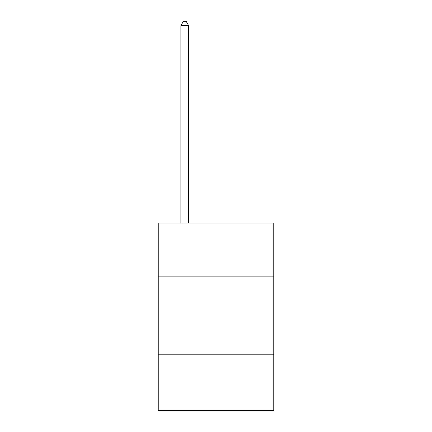 <?xml version="1.0" encoding="UTF-8"?>
<svg xmlns="http://www.w3.org/2000/svg" width="432" height="432" viewBox="0 0 432 432"><rect width="100%" height="100%" fill="white"/><g stroke="black" fill="none" stroke-linecap="round" stroke-linejoin="round"><path stroke-width="0.65" d="M273.764 276.14L273.764 223.058L158.236 223.058L158.236 276.14L273.764 276.14L273.764 410.4L158.236 410.4L158.236 276.14M273.764 354.197L158.236 354.197M188.681 223.058L188.681 25.661L180.873 25.661L180.873 223.058M180.873 25.661L183.217 21.6L186.338 21.6L188.681 25.661"/></g></svg>
